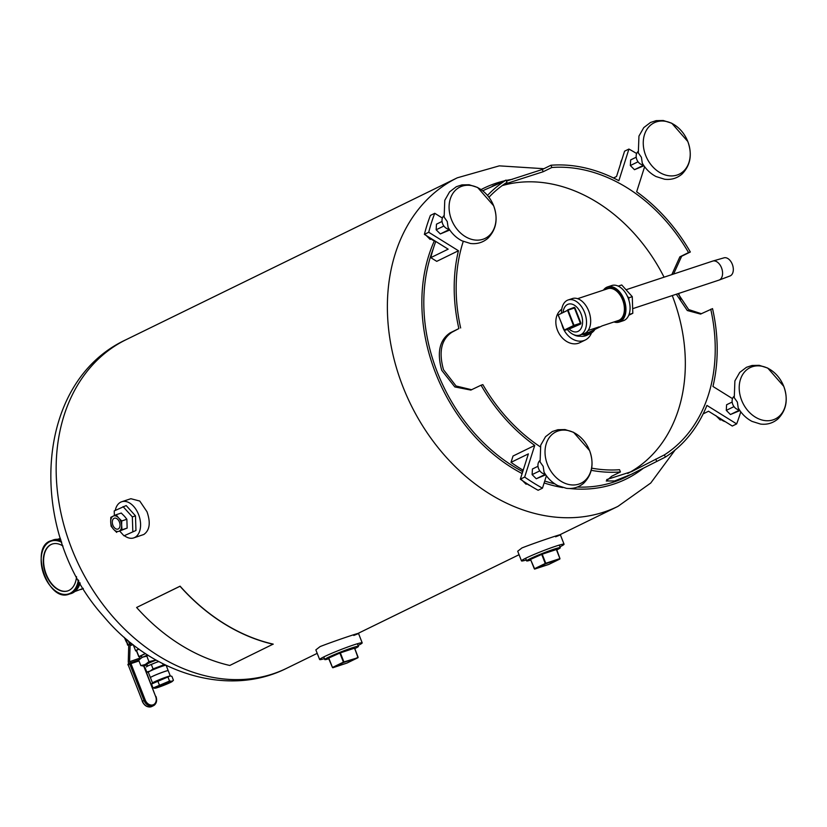 <?xml version="1.0" encoding="UTF-8"?>
<svg xmlns="http://www.w3.org/2000/svg" width="827" height="827" viewBox="0 0 827 827"><rect width="100%" height="100%" fill="white"/><g stroke="black" fill="none" stroke-linecap="round" stroke-linejoin="round"><path stroke-width="1.24" d="M124.401 535.689A19.052 12.012 -108.3 0 0 133.695 537.912A19.052 12.012 -108.3 0 0 134.646 537.519A19.052 12.012 -108.3 0 0 138.853 515.283A19.052 12.012 -108.3 0 0 121.734 501.741A19.052 12.012 -108.3 0 0 120.773 502.134A19.052 12.012 -108.3 0 0 115.263 510.404M133.695 537.912L143.805 534.49C149.739 530.303 150.793 522.716 146.989 511.737L139.773 501.048L130.883 498.712L121.734 501.741M559.931 546.823A22.856 1.52 158.6 0 0 564.055 544.207A22.856 1.52 158.6 0 0 549.386 548.425A22.856 1.52 158.6 0 0 525.931 558.122A22.856 1.52 158.6 0 0 521.486 560.892A22.856 1.52 158.6 0 0 526.292 560.003M555.62 536.795C574.031 529.693 538.263 541.52 521.94 547.939L517.712 551.237L521.486 560.892M358.081 645.473A22.856 1.52 158.6 0 0 362.195 642.858A22.856 1.52 158.6 0 0 347.536 647.076A22.856 1.52 158.6 0 0 324.07 656.772A22.856 1.52 158.6 0 0 319.635 659.543A22.856 1.52 158.6 0 0 324.432 658.654M353.77 635.446C372.181 628.344 336.413 640.17 320.09 646.59L315.852 649.888L319.635 659.543M561.998 324.825A19.052 14.731 64 0 0 562.887 327.533A19.052 14.731 64 0 0 564.086 330.149M564.148 330.252A19.052 14.731 64 0 0 585.278 340.011A19.052 14.731 64 0 0 591.46 332.961M585.278 340.011L579.851 342.667A19.052 14.731 -116 0 1 557.45 330.19A19.052 14.731 -116 0 1 561.75 309.226M502.185 185.61A157.626 121.889 -116 0 1 664.06 277.179M672.258 295.58A157.626 121.889 -116 0 1 627.703 473.468M643.21 468.34A161.906 125.197 -116 0 1 569.627 488.509M562.773 487.568A161.906 125.197 -116 0 1 544.125 482.947M522.023 473.54A161.906 125.197 -116 0 1 435.612 373.122A161.906 125.197 -116 0 1 434.361 240.833M481.097 189.569A161.906 125.197 -116 0 1 504.604 180.813M506.186 180.451A161.906 125.197 -116 0 1 512.378 179.325M522.519 471.545A160.014 123.73 -116 0 1 437.411 372.46A160.014 123.73 -116 0 1 433.286 248.658M482.792 190.841A160.014 123.73 -116 0 1 485.046 189.693L499.384 183.356M703.167 413.862L708.532 411.236L732.298 426.039L736.64 423.91L706.92 405.416A160.014 123.73 64 0 1 665.342 457.104L625.563 477.21A160.014 123.73 -116 0 1 577.349 487.051M554.886 483.898A160.014 123.73 -116 0 1 544.735 481.035M701.441 313.743L688.633 309.556L678.078 293.647M673.591 274.026L681.655 256.246L690.338 251.997A160.014 123.73 64 0 0 636.656 191.792L644.626 166.713M732.505 398.635L712.946 386.457A160.014 123.73 64 0 0 712.533 308.626L700.552 314.074L687.299 310.518L676.321 294.226M632.758 473.706L614.657 480.952L606.253 480.994L611.742 476.207L620.426 471.959L619.547 469.705A157.626 121.889 64 0 1 591.677 468.154M591.253 470.325A160.014 123.73 64 0 0 620.426 471.959M524.669 477.076L520.328 479.195L528.381 453.878L511.014 462.355L513.029 456.028L534.738 445.422L524.669 477.076A198.108 153.181 64 0 0 542.471 488.157L546.399 475.773M471.71 389.744L456.07 386.002L443.51 369.752C438.517 351.816 441.339 339.308 451.966 332.227L450.177 332.826C439.561 339.897 436.759 352.395 441.752 370.341L454.819 386.933L470.832 390.075L481.056 385.206A160.014 123.73 64 0 0 534.738 445.422M450.177 332.826L458.861 328.577L451.966 332.227M435.757 241.453A167.633 129.622 64 0 0 430.795 257.652L436.739 261.353L458.447 250.746A160.014 123.73 64 0 0 458.861 328.577M492.241 186.178L506.052 180.1A160.014 123.73 64 0 0 487.485 195.42M506.434 181.082L542.285 169.483L550.958 165.245L551.847 167.499L543.163 171.737L542.285 169.483M636.656 153.543A198.108 153.181 64 0 0 628.923 149.056L618.865 180.71A160.014 123.73 64 0 0 550.958 165.245M506.052 180.1L506.93 182.353A157.626 121.889 64 0 0 488.943 197.26M463.244 241.443A157.626 121.889 64 0 0 460.649 327.988M503.974 184.338L543.163 171.737M690.338 251.997L688.55 252.586A157.626 121.889 64 0 0 551.847 167.499M688.55 252.586L679.866 256.835L671.824 274.616M665.342 457.104L664.453 454.85A157.626 121.889 64 0 0 710.744 309.215M664.453 454.85L631.621 471.607L606.729 479.557M481.056 385.206L482.844 384.617A157.626 121.889 64 0 0 540.227 446.797M573.7 334.666A13.883 10.741 64 0 0 580.078 336.186M736.64 423.91A198.108 153.181 64 0 0 740.775 411.805M442.383 218.049L434.754 213.294A198.108 153.181 64 0 0 428.727 232.253L458.447 250.746M520.328 479.195A198.108 153.181 64 0 0 538.129 490.277L542.471 488.157M511.014 462.355A167.633 129.622 64 0 0 522.943 470.118M613.489 177.981L616.539 176.502L624.581 151.176L628.923 149.056M428.727 232.253L424.385 234.372A198.108 153.181 64 0 1 430.412 215.413L434.754 213.294M424.385 234.372L448.162 249.165L430.795 257.652M447.242 221.533L448.1 227.332C451.542 233.307 456.142 237.794 461.89 240.791L470.449 243.479C477.086 244.265 482.896 242.528 487.889 238.269C496.355 229.524 498.267 218.69 493.636 205.758L477.613 187.471L469.126 184.752L461.942 184.886L456.339 186.706L449.599 191.854L444.771 200.32L444.14 217.139L447.242 221.533M493.626 205.737A28.583 22.102 -116 0 1 482.968 239.261A28.583 22.102 -116 0 1 451.501 219.672A28.583 22.102 -116 0 1 462.159 186.147A28.583 22.102 -116 0 1 493.626 205.737M443.851 215.795A7.619 5.892 64 0 0 442.672 223.859A7.619 5.892 64 0 0 449.257 229.234M449.785 230.009L440.315 233.938L436.16 229.792L443.872 226.019M440.315 233.938L449.423 229.482M436.16 229.792L436.48 224.169L442.052 221.44M737.364 402.118L738.222 407.928C741.664 413.893 746.264 418.379 752.012 421.388L760.571 424.075C767.208 424.851 773.018 423.114 778.011 418.855C786.477 410.109 788.389 399.276 783.758 386.343L767.735 368.056L759.248 365.338L752.063 365.472L746.461 367.302L739.72 372.439L734.893 380.916L734.262 397.725L737.364 402.118M783.748 386.323A28.583 22.102 -116 0 1 773.09 419.847A28.583 22.102 -116 0 1 741.623 400.258A28.583 22.102 -116 0 1 752.281 366.743A28.583 22.102 -116 0 1 783.748 386.323M733.973 396.381A7.619 5.892 64 0 0 732.794 404.455A7.619 5.892 64 0 0 739.379 409.83M739.907 410.595L730.437 414.523L726.282 410.378L733.994 406.605M730.437 414.523L739.545 410.068M726.282 410.378L726.602 404.754L732.174 402.036M641.411 157.295L642.269 163.095C645.722 169.07 650.322 173.556 656.059 176.554L664.619 179.242C671.255 180.028 677.065 178.291 682.058 174.032C690.524 165.286 692.437 154.442 687.806 141.51A28.583 22.102 -116 0 1 677.148 175.024A28.583 22.102 -116 0 1 645.68 155.435A28.583 22.102 -116 0 1 656.328 121.91A28.583 22.102 -116 0 1 687.795 141.5L671.782 123.233L663.295 120.515L656.121 120.649L650.518 122.468L643.778 127.606L638.951 136.083L638.32 152.902L641.411 157.295M638.03 151.548A7.619 5.892 64 0 0 636.842 159.621A7.619 5.892 64 0 0 643.437 164.997M643.954 165.772L634.485 169.69L630.339 165.545L638.051 161.782M634.485 169.69L643.592 165.245M630.339 165.545L630.66 159.921L636.221 157.202M543.184 466.366L544.042 472.165C547.495 478.13 552.095 482.617 557.832 485.625L566.392 488.312C573.028 489.098 578.838 487.361 583.831 483.092C592.297 474.357 594.21 463.513 589.579 450.581L573.556 432.294L565.068 429.575L557.894 429.709L552.291 431.539L545.551 436.677L540.724 445.153L540.093 461.962L543.184 466.366M589.568 450.57A28.583 22.102 -116 0 1 578.921 484.084A28.583 22.102 -116 0 1 547.453 464.505A28.583 22.102 -116 0 1 558.101 430.981A28.583 22.102 -116 0 1 589.568 450.57M539.804 460.618A7.619 5.892 64 0 0 538.615 468.692A7.619 5.892 64 0 0 545.21 474.067M545.727 474.843L536.258 478.761L532.112 474.615L539.824 470.852M536.258 478.761L545.365 474.305M532.112 474.615L532.433 468.992L537.995 466.273M435.126 241.06A10.71 8.28 -116 0 1 429.823 237.752M725.248 421.646A10.71 8.28 -116 0 1 719.935 418.338M620.55 163.849A10.71 8.28 -116 0 1 621.914 159.58M530.055 485.573A10.71 8.28 -116 0 1 526.53 483.35M522.323 472.92A10.71 8.28 -116 0 1 523.687 468.651M425.605 234.889L430.112 239.396L431.208 239.065M430.112 239.396L431.043 238.941M715.727 415.474L720.234 419.982L721.33 419.661M720.234 419.982L721.165 419.527M620.374 164.418L619.826 166.124M522.147 473.478L521.599 475.194M521.548 479.712L526.065 484.219L527.15 483.898M526.065 484.219L526.995 483.764M354.814 648.595A18.101 1.199 158.6 0 0 354.938 648.533A18.101 1.199 158.6 0 0 358.453 646.342A18.101 1.199 158.6 0 0 346.823 649.681A18.101 1.199 158.6 0 0 328.267 657.362A18.101 1.199 158.6 0 0 324.753 659.543A18.101 1.199 158.6 0 0 328.95 658.726M556.674 549.945A18.101 1.199 158.6 0 0 556.788 549.883A18.101 1.199 158.6 0 0 560.303 547.691A18.101 1.199 158.6 0 0 548.683 551.04A18.101 1.199 158.6 0 0 530.128 558.711A18.101 1.199 158.6 0 0 526.613 560.892A18.101 1.199 158.6 0 0 530.81 560.075M567.301 329.477A18.514 11.681 -108.3 0 0 579.82 335.1A18.514 11.681 -108.3 0 0 584.555 312.368A18.514 11.681 -108.3 0 0 568.19 299.953A18.514 11.681 -108.3 0 0 561.492 312.906M579.82 335.1L583.976 333.726A18.514 11.681 -108.3 0 0 588.71 310.993A18.514 11.681 -108.3 0 0 572.346 298.578L568.19 299.953M613.975 321.961A18.514 11.681 -108.3 0 0 619.237 322.065A18.514 11.681 -108.3 0 0 623.971 299.333A18.514 11.681 -108.3 0 0 607.607 286.907A18.514 11.681 -108.3 0 0 603.441 290.132M619.237 322.065L623.393 320.69A18.514 11.681 -108.3 0 0 628.117 297.958A18.514 11.681 -108.3 0 0 611.753 285.532L607.607 286.907M582.032 334.377A18.514 14.317 64 0 0 590.292 333.612A18.514 14.317 64 0 0 594.985 329.373M577.298 335.483A18.514 14.317 64 0 0 587.077 335.183L590.292 333.612M588.131 330.511L599.172 326.851M569.038 328.908A14.473 9.128 -108.3 0 0 577.577 331.586A14.473 9.128 -108.3 0 0 578.083 331.369A14.473 9.128 -108.3 0 0 581.34 314.642A14.473 9.128 -108.3 0 0 568.49 304.109A14.473 9.128 -108.3 0 0 567.539 304.47A14.473 9.128 -108.3 0 0 563.135 312.11M632.665 308.678L718.963 280.126A10.017 6.316 -108.3 0 0 719.459 279.919A10.017 6.316 -108.3 0 0 721.671 268.227A10.017 6.316 -108.3 0 0 712.667 261.105L626.039 289.76M719.459 279.919A10.017 6.316 -108.3 0 0 721.713 268.341A10.017 6.316 -108.3 0 0 712.812 261.053M719.139 280.064L730.014 275.97A9.552 6.027 -108.3 0 0 730.344 275.825A9.552 6.027 -108.3 0 0 732.495 264.795A9.552 6.027 -108.3 0 0 724.007 257.838L712.853 261.043M114.085 518.333A5.717 3.608 71.7 0 1 120.029 524.918A5.717 3.608 71.7 0 1 114.384 527.678A5.717 3.608 71.7 0 1 114.085 518.333M121.652 525.982A8.115 5.117 71.7 0 1 119.429 531.006L118.799 531.316A8.115 5.117 71.7 0 1 113.981 529.725L113.309 528.991A8.115 5.117 71.7 0 1 110.715 522.364L110.684 521.31A8.115 5.117 71.7 0 1 112.906 516.275L113.537 515.965A8.115 5.117 71.7 0 1 118.354 517.568L119.026 518.302A8.115 5.117 71.7 0 1 121.621 524.928L122.024 529.787L127.151 528.091L118.799 531.316M118.354 517.568L116.131 514.745L121.259 513.05L124.639 516.441L126.862 519.263L127.151 528.091M126.862 519.263L121.734 520.958L119.026 518.302M121.621 524.928L121.734 520.958M119.429 531.006L122.024 529.787M113.981 529.725L116.7 532.392M110.715 522.364L111.087 526.168L113.309 528.991M112.906 516.275L110.797 517.34L110.684 521.31M116.131 514.745L113.537 515.965M119.925 531.316L123.998 535.824L135.959 530.479L135.483 515.862L126.19 505.555L114.229 510.91L114.374 515.562M123.998 535.824L135.959 530.479M132.816 531.513L132.341 516.896L135.483 515.862M132.341 516.896L123.047 506.6M62.966 546.016A24.686 15.568 -108.3 0 0 52.204 544.052A24.686 15.568 -108.3 0 0 45.898 574.362A24.686 15.568 -108.3 0 0 67.711 590.923A24.686 15.568 -108.3 0 0 76.539 576.646M52.37 543.99A24.686 15.568 -108.3 0 0 46.229 574.248A24.686 15.568 -108.3 0 0 67.876 590.871M69.933 593.879A28.273 17.832 -108.3 0 0 72.611 592.969A28.273 17.832 -108.3 0 0 80.157 583.159M60.867 539.845A28.273 17.832 -108.3 0 0 52.225 540.351M130.625 642.713L130.997 643.644L127.596 645.143L126.366 640.625L128.03 644.874L130.997 643.644M127.461 640.088L126.366 640.625M128.288 640.791L129.591 644.109M128.805 663.647L128.516 662.903A2.212 1.396 -108.3 0 1 128.278 661.61L128.733 644.843M129.818 644.305L131.865 643.695M139.742 656.576L139.722 658.354L129.622 661.703L130.128 663.006A0.91 0.579 -108.3 0 0 130.097 663.016A0.91 0.703 -116 0 0 130.035 663.047L128.443 663.823A0.91 0.703 -116 0 1 128.516 663.792L129.963 663.078M129.622 661.703L139.691 658.178M133.085 644.667L130.077 645.66L129.591 661.517M130.077 645.66A2.212 1.396 -108.3 0 0 129.839 644.367M124.298 637.369L126.397 642.062M141.5 655.945A10.131 0.672 -21.4 0 1 141.303 655.842A10.131 0.672 -21.4 0 1 143.257 654.664A10.131 0.672 -21.4 0 1 145.531 653.619M138.802 648.968A13.563 0.899 158.6 0 0 138.264 649.226A13.563 0.899 158.6 0 0 135.638 650.87A13.563 0.899 158.6 0 0 136.486 650.859M127.306 639.964L126.376 640.274L125.714 638.599M126.376 640.274L127.203 639.871M145.345 653.495L138.936 656.628L136.476 650.353A12.86 0.848 158.6 0 0 136.341 650.477L138.802 656.762L141.582 656.193M136.476 650.353L139.008 649.112M147.588 666.117L146.886 664.319A8.001 0.527 -21.4 0 1 148.436 663.347A8.001 0.527 -21.4 0 1 156.169 660.132M147.599 654.963A10.017 0.662 158.6 0 0 144.084 656.545A10.017 0.662 158.6 0 0 143.722 656.731M147.113 664.908A12.415 0.827 -21.4 0 1 144.001 665.828L143.319 665.962A12.415 0.827 -21.4 0 1 142.926 665.993A12.415 0.827 -21.4 0 1 144.653 664.691L145.759 664.143A12.415 0.827 -21.4 0 1 154.98 660.266L155.827 659.936M139.029 659.801L140.063 658.695A12.415 0.827 -21.4 0 1 141.882 657.61L142.988 657.072A12.415 0.827 -21.4 0 1 147.661 655.005M144.653 664.691L140.817 665.59L143.319 665.962M140.817 665.59L138.678 660.142L141.882 657.61M138.76 660.06L130.149 662.996A0.91 0.91 0 0 0 130.035 663.047A0.91 0.703 -116 0 0 129.756 664.091L128.175 664.867A0.91 0.703 -116 0 1 128.443 663.823A0.91 0.91 0 0 0 127.999 664.97L128.206 664.939M154.98 660.266L148.963 661.61L145.759 664.143M148.963 661.61L146.824 656.162L148.136 655.315M142.988 657.072L146.824 656.162M165.793 665.187L163.25 665.032L153.057 668.909L150.163 671.079A9.552 0.631 158.6 0 0 148.312 672.237L150.421 677.613A9.552 0.631 158.6 0 0 150.431 677.623L152.519 682.968M165.865 665.218A9.552 0.631 158.6 0 0 159.084 667.358A9.552 0.631 158.6 0 0 150.173 671.079L146.772 671.979L148.178 672.279M170.31 676L168.222 670.666A9.552 0.631 158.6 0 0 168.191 670.635A9.542 0.631 158.6 0 0 168.17 670.625A9.552 0.631 158.6 0 0 168.212 670.645A9.552 0.631 158.6 0 0 162.082 672.403A9.552 0.631 158.6 0 0 152.282 676.455A9.552 0.631 158.6 0 0 150.421 677.613A9.552 0.631 158.6 0 1 150.442 677.592A9.542 0.631 158.6 0 0 150.442 677.582L150.442 677.592A9.542 0.631 158.6 0 1 152.292 676.465A9.552 0.631 158.6 0 0 150.442 677.592M168.17 670.625A9.542 0.631 158.6 0 0 161.803 672.527A9.542 0.631 158.6 0 0 152.292 676.465A9.552 0.631 158.6 0 1 161.813 672.537A9.552 0.631 158.6 0 1 168.191 670.635L166.144 665.353M170.269 676A9.552 0.631 158.6 0 0 170.207 675.99L151.496 684.043L153.047 688.002L155.548 688.167A9.604 0.641 -21.4 0 0 161.503 686.203L163.074 685.604A9.604 0.641 -21.4 0 0 170.042 682.668L171.013 682.192A9.604 0.641 -21.4 0 0 172.367 681.376L173.432 680.27L172.026 681.231L169.535 681.055L153.047 688.002M170.476 676.01L171.882 676.3L173.432 680.27M170.207 675.99A9.552 0.631 158.6 0 0 163.591 678.026A9.552 0.631 158.6 0 0 154.391 681.861A9.552 0.631 158.6 0 0 152.592 682.895L151.496 684.043M159.135 686.886L170.6 681.965L159.135 686.886M167.974 677.096L169.535 681.055M157.781 680.962L159.342 684.932M165.472 683.319A9.604 0.641 -21.4 0 1 171.427 681.345M156.923 686.855A9.604 0.641 -21.4 0 1 163.891 683.919M154.67 688.312A9.604 0.641 -21.4 0 1 155.952 687.33M158.681 661.528A9.604 0.641 158.6 0 0 157.151 662.086L155.569 662.685A9.604 0.641 158.6 0 0 148.602 665.611L147.63 666.097A9.604 0.641 158.6 0 0 146.286 666.903L147.63 666.097M162.702 663.647L163.25 665.032M157.151 662.086L158.825 661.6M148.602 665.611L155.569 662.685M151.506 664.939L153.057 668.909M145.211 668.02L146.772 671.979M629.306 313.743L629.027 314.57M627.393 296.273L628.799 297.823L628.871 300.108M618.234 286.111L621.718 284.964L632.273 296.666L628.799 297.823M632.273 296.666L632.81 313.278L628.768 315.252M632.81 313.278L629.326 314.425M273.179 644.254A183.025 141.52 -116 0 1 180.017 586.26L180.1 586.167A182.87 141.407 64 0 0 273.179 644.109L229.761 665.466A183.025 141.52 -116 0 1 136.61 607.483L180.017 586.26M136.61 607.483L180.1 586.167M286.7 668.268A182.87 141.407 -116 0 1 71.67 548.539A182.87 141.407 -116 0 1 126.117 339.67C32.884 382.684 27.332 532.05 103.509 616.229C150.969 673.447 228.128 697.833 286.7 668.268L317.217 653.351M675.132 449.971L650.746 483.03L617.934 506.382A182.87 141.407 -116 0 1 402.904 386.664A182.87 141.407 -116 0 1 457.341 177.795L499.322 165.855L543.877 168.708M655.77 459.088L656.659 461.342M679.866 256.835L681.655 256.246M328.495 658.147L332.464 667.472L343.412 662.117L339.856 653.061L328.495 658.147L340.435 652.4L354.556 648.161M358.05 657.238L354.504 648.182L340.352 652.865L343.908 661.92L357.977 657.703L343.825 662.386L332.888 667.73L347.03 663.047L358.05 657.238M346.999 663.058L357.998 657.692L354.638 648.151L358.101 657.227M332.485 667.492L328.929 658.437M340.435 652.4L339.442 652.803M347.092 663.016L332.774 667.74M534.325 568.821L548.89 564.396L559.827 559.052L545.686 563.735L534.728 569.09L530.696 559.807L534.325 568.821L545.262 563.466L541.716 554.41L530.355 559.497L542.285 553.749L556.406 549.51M559.91 558.587L556.354 549.531L542.212 554.214L545.758 563.27L559.91 558.587M556.53 549.107L559.962 558.576L556.437 549.066M542.285 553.749L541.292 554.152M548.87 564.407L534.624 569.09M559.972 558.607L548.921 564.386M605.798 289.357A17.222 10.865 71.7 0 1 623.227 299.694A17.222 10.865 71.7 0 1 616.322 321.186M602.17 325.869L618.348 320.514A16.767 10.575 -108.3 0 0 619.185 320.173A16.767 10.575 -108.3 0 0 622.628 299.932A16.767 10.575 -108.3 0 0 607.814 288.685L577.608 298.681M585.63 332.95A16.767 12.963 64 0 0 588.524 332.423A16.767 12.963 64 0 0 589.785 331.916L602.097 325.9M592.256 330.707A17.222 13.315 -116 0 1 584.555 333.508M571.695 308.554L574.217 307.324L574.93 307.82L580.895 323.037L580.74 323.957L570.857 328.309M574 325.352L580.399 323.233L574.434 308.016L568.035 310.135L574 325.352L573.504 325.559L567.539 310.332L558.204 314.901L564.169 330.118L573.504 325.559L564.583 330.376L570.981 328.257L580.316 323.698L574 325.352M567.715 309.877L574.93 307.82M564.469 330.387L558.132 314.942L568.035 310.135L558.215 314.922M567.653 309.898L574.217 307.324M564.169 330.118L570.764 327.978M580.74 323.957L580.895 323.037M80.012 582.911L72.331 592.98L70.895 593.569A28.19 17.78 -108.3 0 0 72.3 592.99A28.19 17.78 -108.3 0 0 79.961 582.808M60.95 540.124A28.19 17.78 -108.3 0 0 53.176 540.031L60.94 540.072M61.446 541.623A28.19 17.78 -108.3 0 0 51.388 540.631A28.19 17.78 -108.3 0 0 49.971 541.199A28.19 17.78 -108.3 0 0 41.35 556.457M51.605 587.439A28.19 17.78 -108.3 0 0 69.096 594.158A28.19 17.78 -108.3 0 0 70.502 593.579A28.19 17.78 -108.3 0 0 78.782 580.75M61.684 542.336A27.808 17.543 -108.3 0 0 49.837 541.654A27.808 17.543 -108.3 0 0 44.11 575.23A27.808 17.543 -108.3 0 0 70.088 593.321A27.808 17.543 -108.3 0 0 78.369 579.996M80.839 589.548A27.508 17.346 -108.3 0 0 82.214 588.989A27.508 17.346 -108.3 0 0 83.279 588.39L74.864 591.532M142.461 701.327L128.175 664.867L142.43 701.255A8.001 6.182 64 0 0 151.837 706.485L153.429 705.71C156.51 703.746 157.368 700.665 155.983 696.468L155.807 696.572A8.001 6.182 -116 0 1 153.429 705.71A8.001 6.182 -116 0 1 144.022 700.479L145.211 700.004A7.081 5.479 64 0 0 153.016 704.852A7.081 5.479 64 0 0 155.652 696.541L143.65 665.9M143.981 665.828L155.652 696.541M151.837 706.485C147.744 707.767 144.549 706.051 142.254 701.358L144.022 700.479L129.756 664.091L130.955 663.616A0.91 0.579 -108.3 0 0 130.149 662.996M130.19 662.985L138.688 660.173M138.998 660.949L130.955 663.616L145.211 700.004M617.934 506.382L560.272 534.562L564.055 544.207M519.067 554.71L358.422 633.213L362.195 642.858M678.626 293.471L680.848 299.384M457.341 177.795L126.117 339.67M323.812 656.896L324.753 659.543M357.347 643.757L358.453 646.342M525.662 558.246L526.613 560.892M559.197 545.107L560.303 547.691M575.923 335.669L576.491 335.431M53.176 540.031L51.388 540.631C28.893 546.358 47.625 602.976 69.096 594.158L70.895 593.569M60.392 538.367L57.58 539.297M135.638 650.87L133.25 644.791M141.417 655.708L142.058 657.527"/></g></svg>
